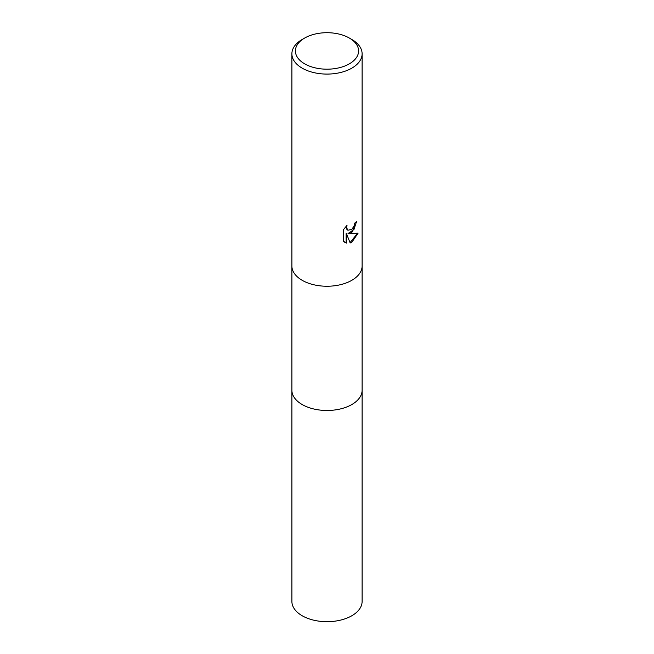 <?xml version="1.0" encoding="UTF-8"?>
<svg xmlns="http://www.w3.org/2000/svg" width="654" height="654" viewBox="0 0 654 654"><rect width="100%" height="100%" fill="white"/><g stroke="black" fill="none" stroke-linecap="round" stroke-linejoin="round"><path stroke-width="0.98" d="M349.342 38.046L351.827 39.477A35.112 20.274 180 0 1 362.112 53.816L362.112 265.965A35.112 20.274 180 0 1 359.054 274.247A35.112 20.274 180 0 1 351.827 280.304A35.112 20.274 180 0 1 294.946 274.247L294.946 274.247A35.112 20.274 180 0 1 291.888 265.965L291.888 53.816A35.112 20.274 180 0 1 302.173 39.477L304.658 38.046A31.605 18.247 180 0 1 349.342 38.046A31.605 18.247 180 0 1 349.342 63.847A31.605 18.247 180 0 1 304.658 63.847A31.605 18.247 180 0 1 304.658 38.046L302.173 39.477M362.112 389.947A35.112 20.274 180 0 1 362.112 390.209A35.112 20.274 180 0 1 351.827 404.54A35.112 20.274 180 0 1 313.56 408.93A35.112 20.274 180 0 1 291.888 390.209L291.888 266.227M359.054 274.247L359.054 274.247A35.112 20.274 180 0 1 351.827 280.304A35.112 20.274 180 0 1 294.946 274.247L294.946 274.247M351.827 232.522L348.468 233.789L358.081 233.167L351.827 242.274L350.176 242.969L346.538 233.887L346.538 243.051L343.325 241.171L343.325 229.856L347.021 225.287L346.522 227.527L347.887 230.216L351.827 229.48L354.37 225.426L354.738 223.079A35.112 20.274 0 0 0 356.871 221.305L351.827 232.522M362.112 53.816A35.112 20.274 180 0 1 351.827 68.147A35.112 20.274 180 0 1 313.56 72.545A35.112 20.274 180 0 1 291.888 53.816M356.438 221.706L353.945 229.538L348.051 233.543L348.468 233.789M350.053 242.642L357.534 233.306M344.633 242.233L346.113 242.806L346.113 233.642L346.538 233.887M346.113 242.806L346.538 243.051M347.683 230.085L346.465 228.9L346.26 226.055M362.112 390.209L362.112 601.418A35.112 20.274 180 0 1 340.44 620.147A35.112 20.274 180 0 1 302.173 615.749A35.112 20.274 180 0 1 291.888 601.418L291.888 390.209A35.112 20.274 180 0 0 302.173 404.54A35.112 20.274 180 0 0 340.44 408.938A35.112 20.274 180 0 0 362.112 390.209L362.112 266.227M347.887 230.216L347.47 229.971"/></g></svg>
